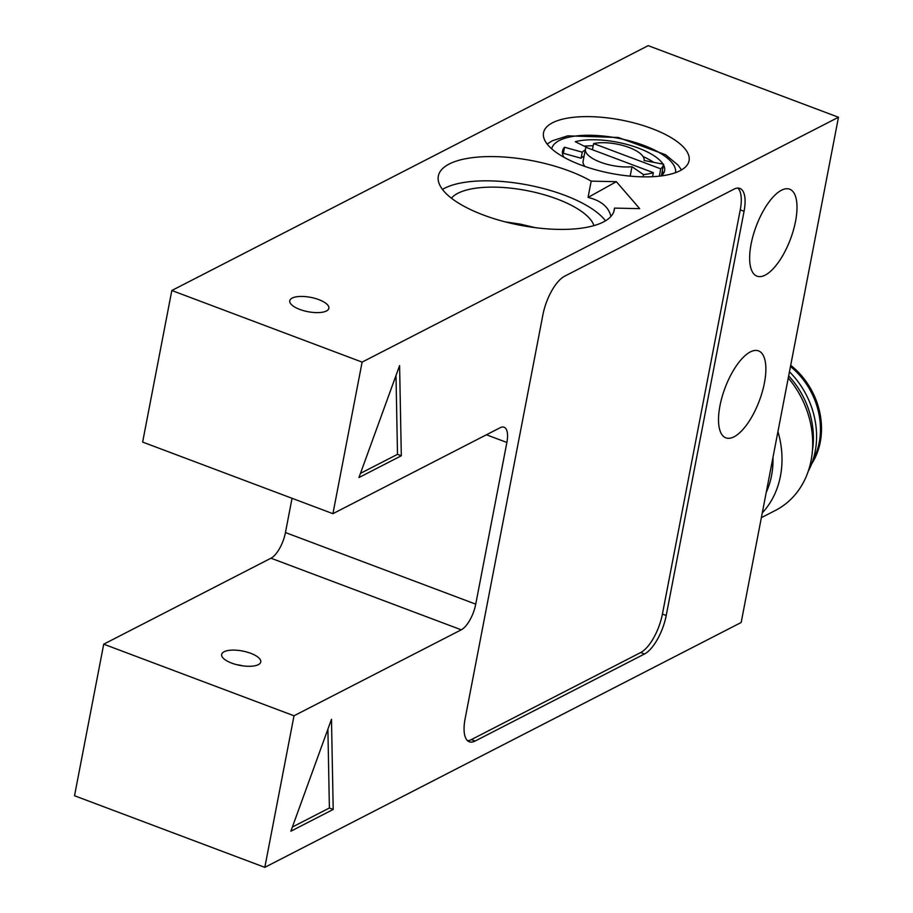 <?xml version="1.0" encoding="UTF-8"?>
<svg xmlns="http://www.w3.org/2000/svg" width="913" height="913" viewBox="0 0 913 913"><rect width="100%" height="100%" fill="white"/><g stroke="black" fill="none" stroke-linecap="round" stroke-linejoin="round"><path stroke-width="1.37" d="M643.049 176.848L643.482 174.6A49.77 18.237 10.9 0 0 653.331 172.648L586.226 147.392A29.867 10.945 10.9 0 0 585.416 149.184A29.867 10.945 10.9 0 0 600.457 162.183A29.867 10.945 10.9 0 0 631.99 166.691L643.482 174.6M630.164 176.129L631.99 166.691M585.05 166.497A29.867 10.945 -169.1 0 1 583.087 161.304L585.416 149.184M652.555 176.7L653.331 172.648M584.08 156.1A33.176 12.166 10.9 0 0 581.102 158.234L563.367 153.293L564.531 147.233A51.984 19.047 -169.1 0 0 562.534 151.056A51.984 19.047 -169.1 0 0 563.857 157.219M584.149 146.137A51.984 19.047 -169.1 0 1 593.199 145.829M643.06 156.545A51.984 19.047 -169.1 0 1 653.64 162.331M662.324 170.971A51.984 19.047 -169.1 0 1 663.363 173.618M562.625 154.229A51.984 19.047 -169.1 0 1 563.367 153.293M661.411 175.707L663.614 164.26L644.064 160.483A29.867 10.945 10.9 0 0 644.064 160.471A29.867 10.945 10.9 0 0 626.729 146.662A29.867 10.945 10.9 0 0 593.633 143.592L660.738 168.837A49.77 18.237 10.9 0 0 663.614 164.26M659.334 176.163L660.738 168.837M592.446 149.743L593.633 143.592M663.043 164.146A51.984 19.047 -169.1 0 0 625.416 144.026A51.984 19.047 -169.1 0 0 575.304 141.698L587.995 148.066M663.489 164.899A51.984 19.047 -169.1 0 1 664.618 170.72A51.984 19.047 -169.1 0 1 661.103 175.947M585.256 150.04A33.176 12.166 10.9 0 0 582.266 152.174L564.531 147.233M581.102 158.234L582.266 152.174M580.839 164.968A74.101 27.162 -169.1 0 1 543.532 132.727A74.101 27.162 -169.1 0 1 651.756 128.516A74.101 27.162 -169.1 0 1 689.064 160.756A74.101 27.162 -169.1 0 1 580.839 164.968M362.119 362.107L838.476 117.252L648.184 45.65L171.827 290.505L142.633 442.075L332.925 513.677L362.119 362.107L171.827 290.505M318.842 299.635A19.903 7.293 -169.1 0 1 328.863 308.297A19.903 7.293 -169.1 0 1 307.932 311.698A19.903 7.293 -169.1 0 1 289.763 300.776A19.903 7.293 -169.1 0 1 318.842 299.635M591.179 181.151L616.366 181.687L639.682 208.643L614.506 208.107A89.588 32.834 -169.1 0 1 614.289 209.933A89.588 32.834 -169.1 0 1 520.113 225.237A89.588 32.834 -169.1 0 1 438.343 176.049A89.588 32.834 -169.1 0 1 569.187 170.959A89.588 32.834 -169.1 0 1 591.179 181.151L588.063 197.322A89.588 32.834 10.9 0 1 588.394 197.505C601.131 200.666 608.64 206.977 610.934 216.427M292.046 498.293L285.449 532.553A22.117 8.719 -69.4 0 1 270.967 558.208L103.717 644.179L74.524 795.748L264.816 867.35L294.009 715.781L461.259 629.81A22.117 8.719 110.6 0 0 475.741 604.155L506.875 442.474A22.117 8.719 110.6 0 0 504.079 427.216A22.117 8.719 110.6 0 0 500.176 427.706L332.925 513.677M838.476 117.252L741.173 622.495L264.816 867.35M465.094 718.885L542.927 314.688A33.176 13.067 -69.4 0 1 564.645 276.205L734.018 189.151A33.176 13.067 -69.4 0 1 739.861 188.409A33.176 13.067 -69.4 0 1 744.061 211.302L666.216 615.499A33.176 13.067 -69.4 0 1 644.51 653.982L475.137 741.036A33.176 13.067 -69.4 0 1 469.282 741.778A33.176 13.067 -69.4 0 1 465.094 718.885M331.487 719.273L333.199 809.443L290.859 831.207L331.487 719.273M399.597 365.599L401.309 455.77L358.957 477.533L399.597 365.599M795.554 221.254A46.449 18.294 -69.4 0 1 756.968 276.16A46.449 18.294 -69.4 0 1 756.192 226.241A46.449 18.294 -69.4 0 1 789.688 189.208A46.449 18.294 -69.4 0 1 795.554 221.254M764.421 382.935A46.449 18.294 -69.4 0 1 725.835 437.841A46.449 18.294 -69.4 0 1 725.059 387.911A46.449 18.294 -69.4 0 1 758.543 350.889A46.449 18.294 -69.4 0 1 764.421 382.935M294.009 715.781L103.717 644.179M250.733 653.309A19.903 7.293 -169.1 0 1 260.753 661.971A19.903 7.293 -169.1 0 1 239.822 665.372A19.903 7.293 -169.1 0 1 221.654 654.45A19.903 7.293 -169.1 0 1 250.733 653.309M605.502 220.82A89.588 32.834 10.9 0 0 564.519 195.211A89.588 32.834 10.9 0 0 442.474 189.425M614.506 208.107L613.81 211.713M593.964 225.614A74.101 27.162 10.9 0 0 557.113 199.023A74.101 27.162 10.9 0 0 451.399 198.167M588.234 197.322L616.366 181.687M360.475 473.368L397.497 454.332L396.002 375.494M401.309 455.77L397.497 454.332M292.365 827.041L329.388 808.005L327.893 729.167M333.199 809.443L329.388 808.005M467.524 740.683A33.176 13.067 110.6 0 0 471.325 739.61L640.698 652.544A33.176 13.067 110.6 0 0 662.416 614.072L740.249 209.876A33.176 13.067 110.6 0 0 737.818 188.078M242.961 665.885A19.903 7.293 10.9 0 0 236.729 664.687M772.969 457.436A81.85 68.989 62.8 0 1 766.247 492.324M762.287 512.889A88.481 74.581 -117.2 0 0 777.944 431.598M788.261 377.982A88.481 74.581 62.8 0 1 775.468 510.401L761.374 517.648M812.444 450.531A79.636 67.128 -117.2 0 0 788.661 375.905M808.176 471.439A79.636 67.128 -117.2 0 0 810.584 466.452A79.636 67.128 -117.2 0 0 789.46 371.796M810.584 466.452L815.126 455.941A70.78 59.665 -117.2 0 0 790.475 366.501M811.76 463.747A70.78 59.665 -117.2 0 0 790.704 365.303M551.692 148.842A63.043 23.11 -169.1 0 1 643.745 145.384A63.043 23.11 -169.1 0 1 675.506 172.683M506.875 442.474L486.424 434.782M475.741 604.155L285.449 532.553M461.259 629.81L270.967 558.208M744.061 211.302L740.249 209.876M666.216 615.499L662.416 614.072M644.51 653.982L640.698 652.544M475.137 741.036L471.325 739.61M511.657 223.457A63.043 23.11 -169.1 0 1 528.616 226.721M681.509 169.921L678.074 165.127L665.577 154.754L618.261 137.475L567.715 135.854L552.308 140.773L547.138 144.049M535.292 227.668L520.501 224.153L505.106 221.848"/></g></svg>
